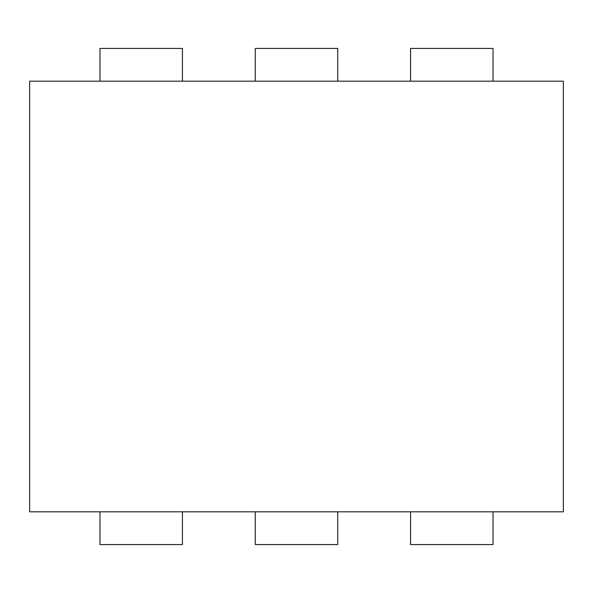 <?xml version="1.0" encoding="UTF-8"?>
<svg xmlns="http://www.w3.org/2000/svg" width="593" height="593" viewBox="0 0 593 593"><rect width="100%" height="100%" fill="white"/><g stroke="black" fill="none" stroke-linecap="round" stroke-linejoin="round"><path stroke-width="0.89" d="M29.65 81.189L563.35 81.189L563.35 511.811L29.65 511.811L29.65 81.189M182.436 511.811L182.436 544.567L99.972 544.567L99.972 511.811M337.728 511.811L337.728 544.567L255.272 544.567L255.272 511.811M493.028 511.811L493.028 544.567L410.564 544.567L410.564 511.811M410.564 81.189L410.564 48.433L493.028 48.433L493.028 81.189M255.272 81.189L255.272 48.433L337.728 48.433L337.728 81.189M99.972 81.189L99.972 48.433L182.436 48.433L182.436 81.189"/></g></svg>
